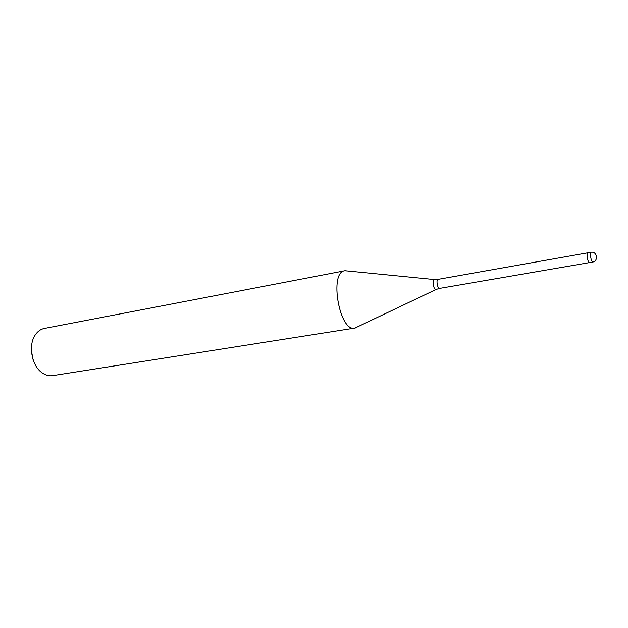 <?xml version="1.0" encoding="UTF-8"?>
<svg xmlns="http://www.w3.org/2000/svg" width="628" height="628" viewBox="0 0 628 628"><rect width="100%" height="100%" fill="white"/><g stroke="black" fill="none" stroke-linecap="round" stroke-linejoin="round"><path stroke-width="0.94" d="M434.482 279.546L434.105 279.523C431.868 279.774 433.713 290.167 435.887 289.563L355.048 328.028C339.662 333.123 328.734 271.728 344.866 270.746L347.629 270.982L344.748 270.77C328.931 272.01 339.45 332.275 354.757 328.083L357.395 326.913M355.048 328.028L355.464 327.918M31.416 350.463L32.962 359.31M44.431 328.428L44.274 328.46C40.796 329.158 37.868 331.199 35.482 334.583C27.891 344.756 31.581 365.873 42.17 372.867C45.561 375.246 49.008 376.172 52.517 375.654L354.757 328.083M590.862 252.268L590.477 253.06C590.493 257.48 591.191 260.487 592.573 262.072C598.5 261.319 597.314 251.538 591.372 252.205L587.478 252.864L587.086 253.665C587.094 258.069 587.792 261.067 589.19 262.653L439.569 288.393M587.086 253.665C587.094 258.077 587.792 261.067 589.19 262.653L592.604 262.064M437.975 279.366L437.912 279.374C435.918 279.609 437.583 288.974 439.522 288.409L436.209 289.414M587.463 252.872L437.944 279.366L434.129 279.515L345.047 270.723M344.748 270.77L44.274 328.46"/></g></svg>

